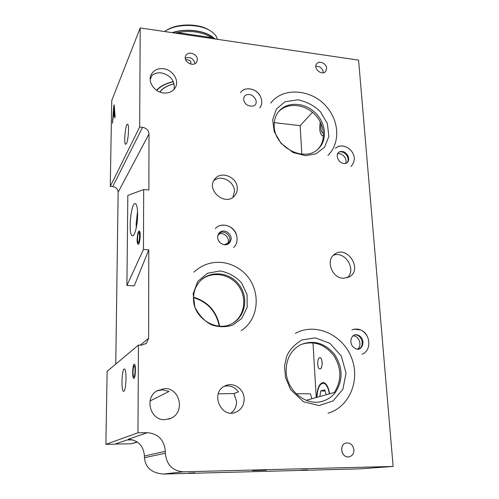 <?xml version="1.0" encoding="UTF-8"?>
<svg xmlns="http://www.w3.org/2000/svg" width="499" height="499" viewBox="0 0 499 499"><rect width="100%" height="100%" fill="white"/><g stroke="black" fill="none" stroke-linecap="round" stroke-linejoin="round"><path stroke-width="0.75" d="M326.633 68.294L325.697 71.388C322.036 76.216 312.717 68.276 316.746 63.747C319.298 60.186 326.527 63.523 326.633 68.294M315.848 66.286C319.871 66.155 322.348 68.12 323.277 72.18L323.283 72.754M274.219 126.035C274.007 120.415 275.498 115.581 278.692 111.545C286.638 101.565 303.804 102.039 314.694 112.188C325.728 122.174 327.824 139.34 318.817 148.29C305.731 163.248 274.238 147.804 274.219 126.035M278.411 111.901C286.7 102.613 303.429 103.58 313.94 113.622C324.587 123.521 326.608 140.188 317.963 149.095M286.17 371.431C286.089 359.087 290.861 350.204 300.492 344.784C313.328 339.607 324.674 342.813 334.523 354.396C342.869 367.283 343.225 379.858 335.584 392.12C332.403 396.349 328.354 399.287 323.452 400.953C306.979 407.097 286.513 390.985 286.17 371.431M301.022 344.522C313.771 340.405 324.724 344.123 333.881 355.681C341.64 368.381 341.79 380.643 334.33 392.47L306.224 400.335M338.49 152.426C344.042 149.307 351.346 158.825 346.643 163.067M337.474 153.892C342.264 152.457 347.822 159.031 345.533 163.435M343.381 278.292L349.537 276.777C362.979 269.173 347.023 244.859 334.742 254.134C325.292 259.892 331.779 278.255 343.381 278.292M333.32 255.332C344.959 250.317 357.01 269.84 347.154 277.849M150.193 79.397L152.145 75.199C154.734 73.253 157.815 72.486 161.389 72.91C170.739 75.33 174.974 80.807 174.095 89.327M163.516 92.951C168.999 93.4 172.966 91.548 175.423 87.4C179.521 80.339 172.623 69.648 163.416 68.719C157.64 68.201 153.542 70.209 151.122 74.744C147.504 81.824 154.497 92.134 163.516 92.951M150.049 400.971L169.024 391.459L162.424 389.8L156.711 390.948M164.857 419.684L170.97 418.287C185.335 412.249 180.07 387.91 164.726 388.584L156.867 390.848C144.136 397.99 150.243 420.495 164.857 419.684M354.82 334.923C361.875 334.299 365.274 346.499 358.675 348.92L358.195 349.094L358.675 348.92M352.899 335.852C359.074 335.671 362.605 345.688 357.54 349.1M237.243 188.21C237.306 191.117 236.439 193.624 234.63 195.727C225.673 206.966 205.432 190.019 214.82 179.091C220.97 170.346 237.418 177.12 237.243 188.21M213.803 180.669C220.882 174.288 234.58 181.387 234.455 191.285L232.933 197.267M217.514 236.464L218.88 233.912C224.001 228.031 233.975 237.836 228.243 243.113L224.201 244.728M218.294 234.649C223.496 230.794 231.274 238.803 227.263 243.886M193.512 298.583C193.537 291.223 196.032 285.091 201.003 280.182C211.208 270.302 229.247 272.311 238.553 284.031C248.065 295.595 246.369 313.871 234.673 321.955C219.248 333.974 192.945 319.223 193.512 298.583M201.209 279.989C211.738 270.938 229.247 273.608 238.073 285.309C247.086 296.868 245.196 314.626 233.738 322.547L233.282 322.859M244.186 398.832C244.092 405.238 241.298 409.698 235.809 412.218C220.77 418.854 209.948 392.52 224.893 385.964C233.12 381.486 244.186 388.902 244.186 398.832M224.226 386.326C229.97 385.085 234.717 386.937 238.472 391.883L233.994 393.574L236.557 401.464C236.576 406.361 234.73 410.222 231.031 413.06M218.256 393.811L233.994 393.574M197.323 59.518L196.774 61.839C193.855 67.876 182.459 61.477 185.803 55.657C188.036 50.649 197.523 53.855 197.323 59.518M185.31 58.102C190.331 56.605 193.568 58.445 195.009 63.61M252.968 470.526L266.397 470.114L252.968 470.526M219.666 326.209C216.591 311.276 207.877 301.602 193.531 297.186M126.515 143.512L125.636 144.292C123.503 143.693 125.586 122.773 127.638 124.282C129.316 124.607 128.418 140.032 126.515 143.512M123.839 391.278L123.515 391.347C120.895 391.172 121.906 367.832 124.469 369.011C126.865 368.967 126.278 390.324 123.839 391.278M137.618 214.626C137.574 208.17 136.845 204.521 135.416 203.667C131.056 201.365 127.844 234.804 132.329 235.703C134.605 236.956 137.643 225.068 137.618 214.626M138.023 232.677L137.075 239.539C137.088 242.14 137.381 243.693 137.955 244.211M138.129 244.279C139.97 244.834 141.136 231.318 139.271 231.012L139.084 231C138.348 231.056 137.768 232.927 137.356 236.626C137.044 240.911 137.275 243.456 138.042 244.261C139.614 245.234 140.724 231.318 139.09 231L139.271 231.012M133.988 378.373L133.738 378.423C131.973 378.286 132.634 363.422 134.362 364.22C135.971 364.245 135.622 377.649 133.988 378.373C135.622 377.649 135.971 364.245 134.362 364.22C132.634 363.422 131.973 378.286 133.738 378.423L133.988 378.373M320.233 368.898C322.89 368.262 322.678 357.721 320.021 357.708C317.096 357.084 316.859 368.855 319.803 368.948L320.233 368.898C321.593 368.069 322.235 365.929 322.161 362.48C321.899 359.642 321.188 358.051 320.021 357.708C317.096 357.084 316.859 368.855 319.803 368.948L320.233 368.898M320.289 121.956C319.117 129.54 319.915 134.206 322.697 135.953L323.489 135.996M329.633 393.786C328.411 386.937 326.327 383.188 323.377 382.54C319.466 383.039 317.233 387.997 316.684 397.41M140.213 27.938L139.664 127.02L110.273 186.37L111.732 100.58L140.213 27.938L358.594 60.136L393.131 466.44L361.045 468.792L348.427 469.185M114.19 104.815L115.138 116.81L114.701 117.858L114.433 114.146L113.229 117.059L112.443 123.265L113.778 105.832L114.19 104.815M110.273 186.37L112.749 186.582L142.571 127.339L139.664 127.02M115.756 364.108L118.144 192.19C117.858 189.04 116.061 187.169 112.749 186.582M132.865 439.887L127.12 439.962L114.645 444.216L105.888 444.341L107.129 371.35L138.448 345.059L141.616 345.133L146.357 343.387L148.621 338.266L148.783 249.818L134.25 285.815L126.921 285.472L143.45 249.494L143.681 189.539L127.825 195.427L126.921 285.472M115.144 444.048L131.069 443.823L136.57 442.339M147.373 432.695L128.255 439.251C138.111 440.137 143.506 445.719 144.436 456.011L144.429 457.714L165.35 453.204L165.337 451.308C164.233 439.906 158.239 433.7 147.373 432.695L137.961 432.789L105.888 444.341M165.35 453.204C166.498 464.719 172.492 470.919 183.314 471.817L393.131 466.44M144.429 457.714C145.396 467.638 151.721 473.083 163.404 474.05L183.314 471.817M116.124 337.374L117.82 215.331M110.921 148.378L111.04 141.242M106.212 425.129L106.362 416.328M143.681 189.539L148.889 189.976L148.989 134.019C148.608 130.351 146.469 128.124 142.571 127.339M188.441 473.139L194.859 472.827L188.441 473.139M300.891 470.189L307.634 469.865L300.891 470.189M148.783 249.818L143.45 249.494M138.448 345.059L137.961 432.789M131.069 443.823L137.175 441.921M164.445 474.025L349.693 469.11M240.512 92.633C244.491 86.252 256.193 88.198 260.104 95.796M215.356 228.573C221.088 221.743 234.031 225.604 236.464 234.779M351.907 329.895C358.357 327.675 363.553 329.939 367.495 336.694M335.372 148.272C339.938 144.76 344.84 145.197 350.092 149.581M353.916 449.774C353.922 453.616 352.294 455.98 349.038 456.853C341.422 458.5 338.615 444.185 346.275 442.987C350.491 442.738 353.043 445.002 353.916 449.774M341.603 448.626L342.189 452.599M156.836 90.475C159.917 86.62 165.431 83.701 173.384 81.717M185.597 59.549C188.809 59.836 190.618 60.784 191.023 62.394L190.287 63.978L191.023 62.394C190.618 60.784 188.809 59.836 185.597 59.549M114.932 114.202L114.433 114.146M114.271 105.888L113.778 105.832M113.947 106.905L113.36 115.238L114.34 112.855L113.947 106.905M113.959 115.306L113.36 115.238M114.832 112.911L114.34 112.855M114.352 106.923L113.959 106.88M312.474 112.319L300.142 125.661L274.288 122.642M300.142 125.661L301.833 154.172M312.992 342.807L316.229 397.535M171.157 91.641L173.165 90.257M215.587 39.053L213.491 37.905L180.401 33.021L177.419 33.427M213.491 37.905L213.51 38.747M180.401 33.021L180.413 33.863M159.998 92.078C162.325 88.491 167.022 85.728 174.089 83.776M210.59 30.95L207.004 28.855C196.288 23.422 177.444 23.771 167.639 29.603L165.574 30.926M217.389 39.315C216.529 35.485 213.385 32.21 207.952 29.497C196.718 23.796 176.92 24.17 166.641 30.283L164.651 31.543M213.84 38.086C206.255 30.62 185.803 27.85 172.242 32.66M213.291 37.88C205.607 30.72 185.859 28.119 172.61 32.716M211.844 37.662C201.708 31.543 189.414 30.009 174.974 33.065M156.599 90.313L156.649 90.257C159.805 86.427 165.356 83.526 173.309 81.555M174.07 83.689C166.947 85.641 162.212 88.423 159.855 92.022M264.358 470.233L254.309 470.532L264.358 470.233M265.979 470.189L252.581 470.594L265.979 470.189M137.655 236.875C137.418 240.088 137.593 241.996 138.167 242.601C139.352 243.331 140.175 232.896 138.953 232.659C138.398 232.696 137.961 234.1 137.655 236.875M134 376.602C135.223 376.046 135.485 366.01 134.281 365.992C132.983 365.393 132.491 376.545 133.813 376.645L134 376.602M320.314 122.005C319.154 129.522 319.959 134.137 322.71 135.865L323.495 135.909M321.094 123.615C320.489 128.892 321.156 132.085 323.103 133.189L323.489 133.239L323.103 133.189M219.236 326.184C216.186 311.507 207.615 301.989 193.518 297.622M311.863 398.757L310.44 393.83L296.132 393.748M319.847 396.524L320.738 390.973L324.724 389.8L326.296 394.715M325.111 391.004L320.738 390.973M329.359 393.861C328.174 387.349 326.178 383.787 323.371 383.176C319.634 383.644 317.489 388.359 316.94 397.341M144.436 456.011L165.337 451.308M118.144 192.19L148.989 134.019M140.387 345.102L148.621 338.266M136.277 227.775L136.158 224.02L137.543 211.389M318.817 148.29L318.219 148.864M323.452 400.953L320.72 401.676M348.863 277.157L349.537 276.777M168.618 419.16L170.97 418.287M234.63 195.727L234.318 196.07M234.673 321.955L233.738 322.547M235.809 412.218L234.081 412.748M132.329 235.703L132.753 235.728M323.283 136.015L322.697 135.953M145.82 343.823L146.357 343.387M349.038 456.853L348.364 456.928M167.639 29.603L166.641 30.283M207.004 28.855L207.952 29.497M351.022 166.547C354.365 162.381 355.163 158.364 353.423 154.49C352.013 151.147 349.68 148.683 346.437 147.099C343.206 145.783 340.318 145.639 337.779 146.656M344.054 151.939C341.322 151.054 339.276 151.428 337.923 153.068C336.126 155.688 338.122 160.928 340.985 162.424C348.701 167.059 352.132 156.605 344.054 151.939M259.729 107.921C263.753 103.387 261.713 93.756 253.785 90.007C249.974 88.498 246.631 88.429 243.755 89.801M251.484 95.016C241.903 92.184 241.772 102.42 247.891 105.389C252.326 106.805 255.026 106.162 255.987 103.474C256.773 100.474 255.27 97.654 251.484 95.016M362.056 354.159C372.142 350.747 370.414 333.182 360.39 329.92L354.159 329.134M358.151 335.203C351.333 332.097 346.973 344.747 355.843 348.739C362.112 352.107 366.927 339.058 358.151 335.203M233.532 247.454C239.171 243.175 238.466 230.681 228.567 226.197C225.454 224.918 222.361 224.806 219.279 225.86M226.253 231.536C217.246 228.293 213.79 241.279 223.633 244.616C227.619 245.389 230.17 243.431 231.287 238.734C230.95 235.553 229.272 233.152 226.253 231.536M193.163 293.78L194.872 307.147C199.188 315.487 204.74 321.393 211.532 324.868C218.855 327.244 225.947 327.319 232.802 325.086L241.709 318.456L247.192 307.278L247.067 294.591L241.585 282.908C235.653 276.446 228.467 272.454 220.028 270.951L207.416 273.277L197.735 281.436L193.163 293.78M193.986 272.142C207.041 259.549 227.787 258.569 243.294 272.017C261.058 287.48 260.59 318.131 241.16 330.675M284.536 366.303L285.503 377.556L290.649 389.644L303.404 401.732L318.917 405.581L333.064 400.959L342.925 389.183L346.044 373.065L341.31 356.074L329.908 343.312L315.331 337.854L301.783 339.969C294.048 344.921 288.958 350.516 286.526 356.748L284.536 366.303M295.358 333.363C315.898 321.974 343.711 335.191 351.932 358.862C360.103 380.787 349.35 407.097 328.011 413.241M272.666 119.916L274.232 131.642L280.968 143.257L293.119 152.544L305.731 155.663L316.01 153.823L324.606 147.199L328.853 136.489L327.375 123.584L320.464 111.813C314.501 105.819 307.028 101.815 298.046 99.794L285.016 101.765L276.384 109.019L272.666 119.916M270.801 103.1C283.501 86.04 312.655 89.932 326.371 106.537C339.233 120.995 340.549 143.207 327.912 155.401M137.543 211.32L136.146 224.07L136.264 227.831M323.371 383.176L324.986 383.195"/></g></svg>

